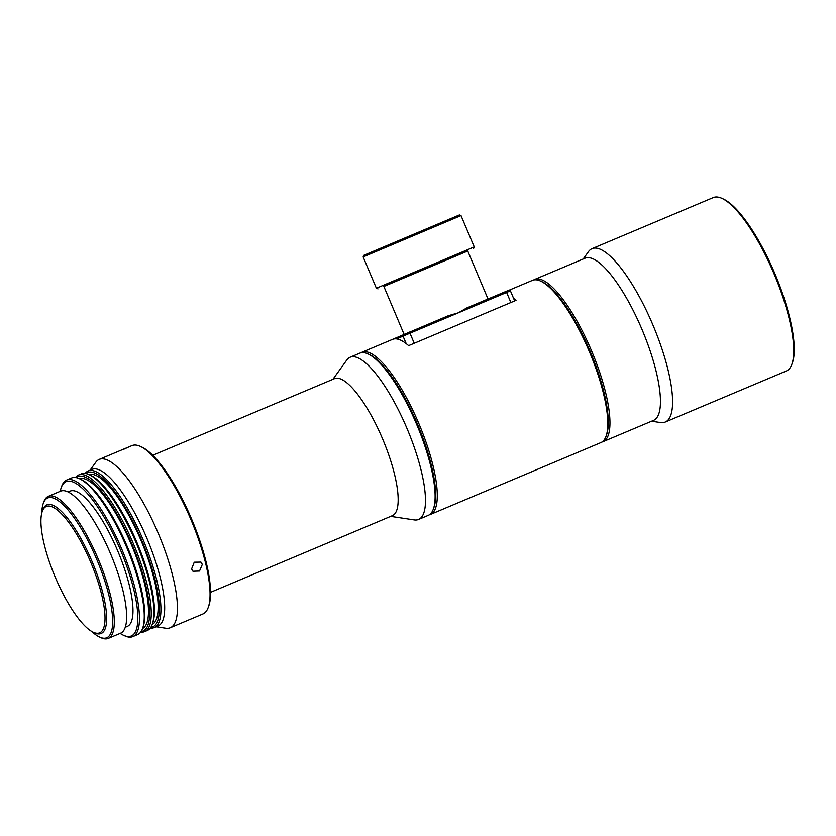 <?xml version="1.0" encoding="UTF-8"?>
<svg xmlns="http://www.w3.org/2000/svg" width="836" height="836" viewBox="0 0 836 836"><rect width="100%" height="100%" fill="white"/><g stroke="black" fill="none" stroke-linecap="round" stroke-linejoin="round"><path stroke-width="1.25" d="M721.959 198.372L723.391 199.02A92.88 26.062 67.1 0 1 774.805 273.487A92.88 26.062 67.1 0 1 792.403 362.719L791.87 364.203A94.092 26.407 -112.9 0 0 774.042 273.8A94.092 26.407 -112.9 0 0 721.959 198.372A94.092 26.407 -112.9 0 0 713.244 197.578L592.076 248.658A94.092 26.407 67.1 0 1 652.874 324.88A94.092 26.407 67.1 0 1 665.184 422.065A94.092 26.407 67.1 0 1 660.555 422.556L651.589 421.208M606.299 435.472A86.808 24.359 -112.9 0 0 590.122 351.36A86.808 24.359 -112.9 0 0 541.373 281.45M533.608 280.008A88.02 24.704 67.1 0 1 534.643 279.464A88.02 24.704 67.1 0 1 591.512 350.765A88.02 24.704 67.1 0 1 603.028 441.68A88.02 24.704 67.1 0 1 601.92 442.045M534.643 279.464L585.137 258.178A88.02 24.704 67.1 0 1 642.006 329.478A88.02 24.704 67.1 0 1 653.522 420.393L603.028 441.68M583.204 258.993L588.492 251.636A94.092 26.407 67.1 0 1 592.076 248.658M665.184 422.065L786.352 370.985A94.092 26.407 -112.9 0 0 791.87 364.203M367.976 353.9L369.407 354.558A86.808 24.359 67.1 0 1 417.457 424.145A86.808 24.359 67.1 0 1 433.905 507.546L433.372 509.03A88.02 24.704 -112.9 0 0 416.694 424.469A88.02 24.704 -112.9 0 0 367.976 353.9A88.02 24.704 -112.9 0 0 359.825 353.158L350.159 357.233A88.02 24.704 67.1 0 1 407.027 428.544A88.02 24.704 67.1 0 1 418.554 519.459A88.02 24.704 67.1 0 1 414.217 519.908L390.684 516.376M90.622 561.98A68.594 19.249 -112.9 0 0 42.281 511.36A68.594 19.249 -112.9 0 0 55.28 577.268A68.594 19.249 -112.9 0 0 93.245 632.256A68.594 19.249 -112.9 0 0 90.622 561.98M42.281 511.36L42.814 509.876A69.816 19.594 67.1 0 1 46.91 504.839A69.816 19.594 67.1 0 1 92.012 561.395A69.816 19.594 67.1 0 1 101.146 633.5A69.816 19.594 67.1 0 1 94.677 632.915L93.245 632.256M152.758 455.275L334.546 378.635A74.362 20.869 67.1 0 1 382.585 438.879A74.362 20.869 67.1 0 1 392.324 515.687L210.536 592.327M332.906 379.325L346.804 360.013A88.02 24.704 67.1 0 1 350.159 357.233M418.554 519.459L428.21 515.384A88.02 24.704 -112.9 0 0 433.372 509.03M202.333 564.436L199.522 571.03L192.959 571.249L191.601 568.961L194.255 562.22L200.933 562.105L202.333 564.436M124.094 449.11L128.859 446.915M128.629 446.999L99.254 459.382A91.364 25.644 67.1 0 1 158.286 533.399A91.364 25.644 67.1 0 1 170.241 627.763A91.364 25.644 67.1 0 1 165.737 628.233L156.133 626.791M91.772 631.493A75.888 21.297 -112.9 0 0 99.651 637.116A75.888 21.297 -112.9 0 0 96.746 559.378A75.888 21.297 -112.9 0 0 43.273 503.387A75.888 21.297 -112.9 0 0 41.8 512.949M43.273 503.387L43.806 501.903A77.1 21.642 67.1 0 1 48.321 496.333A77.1 21.642 67.1 0 1 98.136 558.793A77.1 21.642 67.1 0 1 108.22 638.422A77.1 21.642 67.1 0 1 101.083 637.774L99.651 637.116M140.364 446.382L141.796 447.041A90.152 25.299 67.1 0 1 191.695 519.313A90.152 25.299 67.1 0 1 208.781 605.922L208.248 607.406A91.364 25.644 -112.9 0 0 190.932 519.626A91.364 25.644 -112.9 0 0 140.364 446.382A91.364 25.644 -112.9 0 0 131.91 445.619L128.681 446.978M79.43 478.694L80.873 479.341A83.778 23.512 67.1 0 1 127.239 546.504A83.778 23.512 67.1 0 1 143.113 626.99L142.58 628.473A84.99 23.857 -112.9 0 0 126.476 546.828A84.99 23.857 -112.9 0 0 79.43 478.694A84.99 23.857 -112.9 0 0 71.562 477.973L66.734 480.01A84.99 23.857 67.1 0 1 121.648 548.865A84.99 23.857 67.1 0 1 132.767 636.645A84.99 23.857 67.1 0 1 124.898 635.924L123.456 635.266A83.778 23.512 -112.9 0 0 120.259 549.451A83.778 23.512 -112.9 0 0 61.216 487.628A83.778 23.512 -112.9 0 0 60.244 491.307M141.127 631.483A83.778 23.512 -112.9 0 0 132.067 544.466A83.778 23.512 -112.9 0 0 76.264 477.628M75.47 477.502A84.99 23.857 67.1 0 1 78.542 475.036A84.99 23.857 67.1 0 1 133.457 543.881A84.99 23.857 67.1 0 1 144.576 631.661A84.99 23.857 67.1 0 1 140.667 632.141M89.097 474.618L90.528 475.266A83.778 23.512 67.1 0 1 136.905 542.428A83.778 23.512 67.1 0 1 152.779 622.914L152.246 624.398A84.99 23.857 -112.9 0 0 136.143 542.752A84.99 23.857 -112.9 0 0 89.097 474.618A84.99 23.857 -112.9 0 0 81.228 473.897L78.542 475.036M61.216 487.628L61.749 486.144A84.99 23.857 67.1 0 1 66.734 480.01M150.793 627.408A83.778 23.512 -112.9 0 0 141.733 540.39A83.778 23.512 -112.9 0 0 85.93 473.552M85.136 473.427A84.99 23.857 67.1 0 1 88.208 470.961A84.99 23.857 67.1 0 1 143.123 539.805A84.99 23.857 67.1 0 1 154.242 627.585A84.99 23.857 67.1 0 1 150.334 628.066M79.368 478.662A81.343 22.833 67.1 0 1 131.44 544.738A81.343 22.833 67.1 0 1 142.559 628.536M89.034 474.587A81.343 22.833 67.1 0 1 141.106 540.662A81.343 22.833 67.1 0 1 152.225 624.461M88.208 470.961L91.97 469.372A84.99 23.857 67.1 0 1 146.875 538.227A84.99 23.857 67.1 0 1 157.994 626.007L154.242 627.585M90.1 470.166L95.774 462.277A91.364 25.644 67.1 0 1 99.254 459.382M48.321 496.333L60.673 491.129A77.1 21.642 67.1 0 1 110.488 553.589A77.1 21.642 67.1 0 1 120.572 633.218L108.22 638.422M68.144 491.934L70.14 491.098A73.453 20.618 67.1 0 1 117.594 550.6A73.453 20.618 67.1 0 1 127.208 626.467L125.212 627.303M170.241 627.763L202.887 613.99A91.364 25.644 -112.9 0 0 208.248 607.406M144.576 631.661L147.261 630.532A84.99 23.857 -112.9 0 0 152.246 624.398M132.767 636.645L137.595 634.608A84.99 23.857 -112.9 0 0 142.58 628.473M120.144 633.395A83.778 23.512 -112.9 0 0 123.456 635.266M540.641 281.105L542.073 281.763A86.808 24.359 67.1 0 1 590.122 351.36A86.808 24.359 67.1 0 1 606.57 434.751L606.048 436.235A88.02 24.704 -112.9 0 0 589.37 351.674A88.02 24.704 -112.9 0 0 540.641 281.105A88.02 24.704 -112.9 0 0 532.49 280.363L508.894 290.311M433.633 508.267A86.808 24.359 -112.9 0 0 417.457 424.145A86.808 24.359 -112.9 0 0 368.707 354.245M360.933 352.792A88.02 24.704 67.1 0 1 361.978 352.249A88.02 24.704 67.1 0 1 418.846 423.559A88.02 24.704 67.1 0 1 430.362 514.474A88.02 24.704 67.1 0 1 429.255 514.84M513.597 298.358A88.02 24.704 67.1 0 1 516.011 300.364L408.626 345.634A88.02 24.704 -112.9 0 0 392.471 339.395L361.978 352.249M430.362 514.474L600.885 442.589A88.02 24.704 -112.9 0 0 606.048 436.235M363.796 255.335L459.424 214.946L461.012 215.594L363.158 256.934L363.796 255.335M467.752 251.03L383.87 286.466M377.976 288.89L376.378 288.242L474.242 246.902L461.012 215.594M392.763 339.28L448.284 315.747L458.306 312.831L466.76 307.961L508.758 290.27L510.43 290.876L514.673 300.929M404.112 334.379L383.849 286.414L437.521 263.622L467.732 250.978L488.015 298.995M406.212 343.627L403.046 336.145L396.64 338.914M511.454 302.287L510.88 302.527L506.626 292.464L458.306 312.831L409.985 333.209L414.238 343.272L413.183 343.721M510.88 302.527L414.238 343.272M409.64 332.038L409.985 333.209L403.046 336.145L403.516 334.63M510.43 290.876L506.626 292.464L505.393 291.67M376.378 288.242L363.158 256.934M473.604 248.501L474.242 246.902"/></g></svg>
